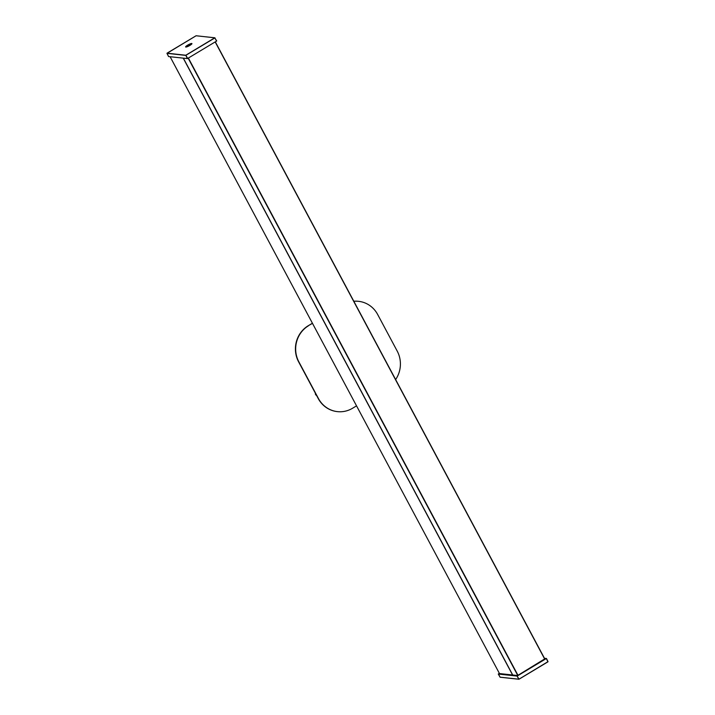 <?xml version="1.0" encoding="UTF-8"?>
<svg xmlns="http://www.w3.org/2000/svg" width="715" height="715" viewBox="0 0 715 715"><rect width="100%" height="100%" fill="white"/><g stroke="black" fill="none" stroke-linecap="round" stroke-linejoin="round"><path stroke-width="1.07" d="M188.742 45.492L188.152 45.724M189.484 45.018L188.572 45.179M186.794 45.787A3.244 0.608 -28.1 0 0 185.909 46.806A3.244 0.608 -28.1 0 0 187.759 46.43A3.244 0.608 -28.1 0 0 190.744 44.759A3.244 0.608 -28.1 0 0 191.638 43.749A3.244 0.608 -28.1 0 0 189.779 44.124A3.244 0.608 -28.1 0 0 186.794 45.787M500.035 677.168L518.804 679.196L500.125 677.23L498.4 673.932L499.142 673.53L517.615 675.523L544.759 658.873M498.275 674.039L500.125 677.23L518.884 679.25L548.03 661.625L519.072 679.178M518.804 679.196L517.088 676.077L498.292 674.048M517.088 676.077L519.072 679.187L547.949 661.831L546.43 658.452L548.03 661.625M547.949 661.831L546.314 658.551L517.329 675.979M546.314 658.551L544.419 658.229M214.813 37.788L216.6 41.068L214.849 37.94L185.721 55.395L166.961 53.348L168.579 56.557L187.384 58.585L185.766 55.252L214.813 37.788L196.062 35.768L167.06 53.169L185.766 55.252M185.882 55.198L187.625 58.487L216.6 41.068M168.579 56.557L167.006 53.232M216.725 40.961L214.759 37.841M312.473 323.359L308.254 325.727A26.446 25.061 -83.8 0 0 298.602 361.808L318.184 398.469A26.446 25.061 -83.8 0 0 337.239 411.608A26.446 25.061 -83.8 0 0 337.355 411.617M356.535 405.87L352.549 408.256A26.446 25.061 -83.8 0 1 337.48 411.634A26.446 25.061 -83.8 0 1 318.425 398.496L298.843 361.826A26.446 25.061 -83.8 0 1 308.496 325.754M353.836 301.292A26.446 25.061 -83.8 0 1 358.59 301.328A26.446 25.061 -83.8 0 1 377.645 314.457L397.227 351.128A26.446 25.061 -83.8 0 1 395.627 379.567M312.41 323.234L308.254 325.727M353.809 301.247A26.446 25.061 -83.8 0 1 358.349 301.301A26.446 25.061 -83.8 0 1 358.474 301.319M315.655 393.751L315.565 394.644L316.405 395.413L315.333 393.947M170.116 56.726L499.481 673.566L170.107 56.726M183.228 58.138L512.592 674.987M183.353 58.147L512.718 674.996L183.344 58.147M188.152 58.165L517.767 675.478M188.376 58.031L517.991 675.344M215.17 41.926L544.785 659.239M215.295 41.854L544.91 659.167M185.828 47.047A3.557 0.661 151.9 0 1 189.261 44.285A3.557 0.661 151.9 0 1 191.218 44.5A3.557 0.661 151.9 0 1 185.828 47.047M185.972 46.547A3.396 0.635 -28.1 0 0 185.9 47.011A3.396 0.635 -28.1 0 0 185.989 47.029A3.396 0.635 -28.1 0 0 186.132 47.029M214.965 37.832L196.116 35.75L166.953 53.366M215.304 41.845L544.919 659.159M191.808 43.856L185.9 47.011"/></g></svg>
